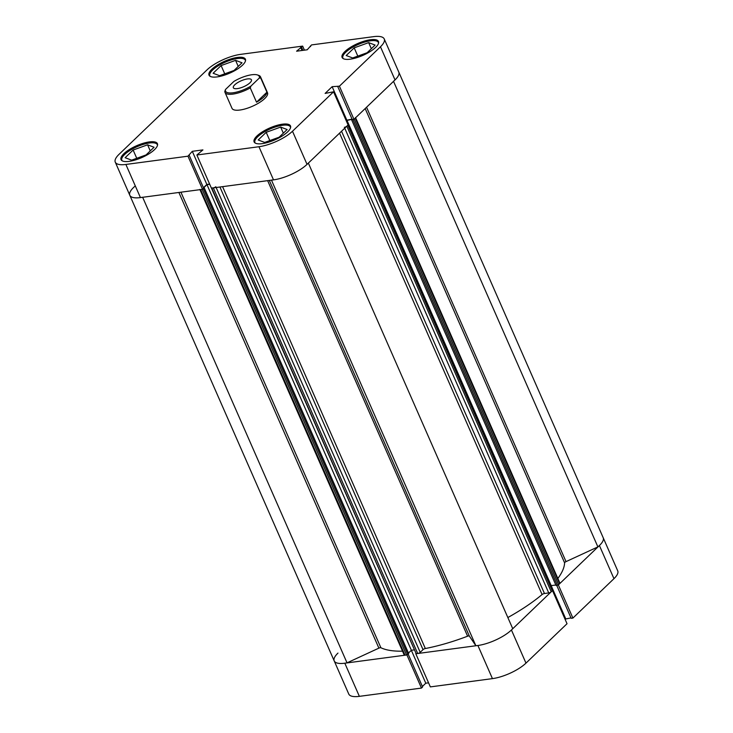 <?xml version="1.0" encoding="UTF-8"?>
<svg xmlns="http://www.w3.org/2000/svg" width="733" height="733" viewBox="0 0 733 733"><rect width="100%" height="100%" fill="white"/><g stroke="black" fill="none" stroke-linecap="round" stroke-linejoin="round"><path stroke-width="1.1" d="M271.448 180.08A26.159 8.512 -23.7 0 0 273.51 179.869A26.159 8.512 -23.7 0 0 308.336 163.028M269.323 180.428L469.34 636.079L475.845 645.7A26.159 8.512 -23.7 0 0 477.898 645.489A26.159 8.512 -23.7 0 0 512.724 628.648L308.364 163.102M135.11 186.1A26.159 8.512 -23.7 0 0 129.814 195.299A26.159 8.512 -23.7 0 0 140.424 197.589A26.159 8.512 -23.7 0 0 142.633 197.232M337.977 653.085A26.159 8.512 -23.7 0 0 334.211 660.919A26.159 8.512 -23.7 0 0 344.822 663.209A26.159 8.512 -23.7 0 0 347.03 662.852L378.897 648.128L178.879 192.467M142.66 197.296L347.03 662.852M222.585 186.649L425.332 648.522A103.683 33.736 -23.7 0 0 467.608 636.198L267.637 180.648M180.923 192.202L380.894 647.752A103.683 33.736 -23.7 0 0 402.527 651.161M557.85 578.465A103.683 33.736 -23.7 0 0 564.593 562.843L365.171 108.557M507.85 617.543A103.683 33.736 -23.7 0 0 542.099 594.545L339.562 133.149M202.592 189.251L203.389 188.802L407.777 654.422L406.54 654.99L202.143 189.371L200.613 189.572L405.001 655.192A1.942 0.632 156.3 0 1 404.222 655.027L199.944 189.664M203.389 188.802L204.278 187.941L203.582 188.033M203.536 187.941L206.972 184.643L209.711 184.276M211.397 188.005L213.321 187.886A1.942 0.632 -23.7 0 0 215.804 186.732M344.345 127.322A1.942 0.632 -23.7 0 0 346.828 126.177L551.216 591.797A1.942 0.632 156.3 0 1 548.733 592.942L544.463 593.51A1.942 0.632 -23.7 0 0 542.099 594.545M348.028 125.022L552.233 590.816L347.845 125.196L346.828 126.177M346.187 120.606L352.133 119.296M352.152 119.332L351.629 119.836L353.865 119.332M355.606 117.747L559.902 583.147A1.942 0.632 156.3 0 1 559.627 583.725L558.61 584.696L354.213 119.076L355.23 118.105A1.942 0.632 -23.7 0 0 355.505 117.527M393.502 81.281A26.159 8.512 -23.7 0 0 398.789 72.081A26.159 8.512 156.3 0 1 395.023 79.915L353.966 119.323L339.416 86.182L380.473 46.775A26.159 8.512 -23.7 0 0 384.239 38.95A26.159 8.512 -23.7 0 0 373.628 36.65L311.534 44.924L307.209 49.789L296.599 51.2L302.656 46.106L304.433 50.156M199.825 189.407A1.942 0.632 -23.7 0 0 200.613 189.572M407.777 654.422L408.666 653.561L204.278 187.941M406.54 654.99L405.001 655.192M380.894 647.752A1.942 0.632 -23.7 0 0 378.897 648.128M366.555 107.238L566.023 561.625L597.89 546.9A26.159 8.512 -23.7 0 0 603.186 537.701L617.727 570.842A26.159 8.512 156.3 0 1 613.961 578.667L572.904 618.084L558.354 584.943L599.411 545.535A26.159 8.512 -23.7 0 0 603.186 537.701L384.239 38.95M566.023 561.625A1.942 0.632 -23.7 0 0 564.593 562.843M558.61 584.696L557.364 585.273L352.976 119.653M351.629 119.836L556.026 585.456L557.364 585.273M550.51 586.29L551.207 585.621L555.825 585.007M552.233 590.816L551.216 591.797M469.34 636.079A1.942 0.632 -23.7 0 0 467.608 636.198M425.332 648.522A1.942 0.632 -23.7 0 0 423.023 649.64L219.937 187.007M216.143 187.511L420.201 652.352L423.023 649.64M420.201 652.352A1.942 0.632 156.3 0 1 417.718 653.506L213.321 187.886M211.791 188.088L416.179 653.708L417.718 653.506M416.179 653.708L211.452 188.134M408.446 653.066L411.369 650.263L414.154 649.896M271.476 180.135L475.845 645.7M393.529 81.345L597.89 546.9M346.819 120.001L551.207 585.621M206.972 184.643L411.369 650.263M359.372 696.35L421.466 688.076L406.916 654.945L344.822 663.209L359.372 696.35A26.159 8.512 156.3 0 1 348.761 694.05L334.211 660.919A26.159 8.512 -23.7 0 0 344.822 663.209M477.898 645.489A26.159 8.512 -23.7 0 0 511.432 629.986L552.49 590.578L567.03 623.719L525.973 663.127A26.159 8.512 156.3 0 1 492.448 678.63L477.898 645.489L415.803 653.763L430.344 686.894L492.448 678.63M556.723 585.355L571.181 618.313L572.904 618.084M565.024 619.147L570.989 617.864M422.382 686.482L425.791 683.211L428.567 682.844M421.466 688.076L422.602 686.986L408.153 654.065M551.179 585.658L565.629 618.579M411.341 650.29L425.791 683.211M343.264 58.64A19.379 6.304 156.3 0 1 342.907 58.09A19.379 6.304 156.3 0 1 351.07 48.222A19.379 6.304 156.3 0 1 370.541 40.81A19.379 6.304 156.3 0 1 378.402 42.514A19.379 6.304 156.3 0 1 378.567 43.137M255.276 143.091A19.379 6.304 156.3 0 1 254.928 142.55A19.379 6.304 156.3 0 1 263.083 132.682A19.379 6.304 156.3 0 1 282.562 125.27A19.379 6.304 156.3 0 1 290.415 126.965A19.379 6.304 156.3 0 1 290.58 127.597M122.2 160.82A19.379 6.304 156.3 0 1 121.852 160.27A19.379 6.304 156.3 0 1 130.007 150.412A19.379 6.304 156.3 0 1 149.477 142.99A19.379 6.304 156.3 0 1 157.338 144.694A19.379 6.304 156.3 0 1 157.503 145.317M210.179 76.36A19.379 6.304 156.3 0 1 209.83 75.811A19.379 6.304 156.3 0 1 217.994 65.952A19.379 6.304 156.3 0 1 237.465 58.53A19.379 6.304 156.3 0 1 245.326 60.234A19.379 6.304 156.3 0 1 245.491 60.857M262.176 143.65A19.864 6.46 -23.7 0 0 282.132 136.045A19.864 6.46 -23.7 0 0 290.497 125.939A19.864 6.46 -23.7 0 0 282.434 124.189A19.864 6.46 -23.7 0 0 262.478 131.793A19.864 6.46 -23.7 0 0 254.113 141.9A19.864 6.46 -23.7 0 0 262.176 143.65M350.154 59.19A19.864 6.46 -23.7 0 0 370.11 51.585A19.864 6.46 -23.7 0 0 378.475 41.479A19.864 6.46 -23.7 0 0 370.422 39.738A19.864 6.46 -23.7 0 0 350.456 47.333A19.864 6.46 -23.7 0 0 342.1 57.449A19.864 6.46 -23.7 0 0 350.154 59.19M217.078 76.91A19.864 6.46 -23.7 0 0 237.034 69.305A19.864 6.46 -23.7 0 0 245.399 59.199A19.864 6.46 -23.7 0 0 237.345 57.458A19.864 6.46 -23.7 0 0 217.38 65.054A19.864 6.46 -23.7 0 0 209.024 75.169A19.864 6.46 -23.7 0 0 217.078 76.91M129.09 161.37A19.864 6.46 -23.7 0 0 149.056 153.765A19.864 6.46 -23.7 0 0 157.412 143.659A19.864 6.46 -23.7 0 0 149.358 141.918A19.864 6.46 -23.7 0 0 129.402 149.514A19.864 6.46 -23.7 0 0 121.037 159.629A19.864 6.46 -23.7 0 0 129.09 161.37M260.508 76.818A19.379 6.304 156.3 0 1 260.673 77.918L259.299 78.055A18.407 5.992 -23.7 0 0 257.393 74.94L258.547 75.307A19.379 6.304 156.3 0 1 260.508 76.818L267.499 92.761A19.379 6.304 156.3 0 1 259.345 102.629A19.379 6.304 156.3 0 1 239.874 110.042A19.379 6.304 156.3 0 1 232.013 108.337L225.013 92.404A19.379 6.304 156.3 0 1 224.839 91.304L225.489 89.49A18.407 5.992 -23.7 0 0 233.002 92.789A18.407 5.992 -23.7 0 0 250.906 86.109L250.265 87.914A19.379 6.304 156.3 0 1 232.874 94.099A19.379 6.304 156.3 0 1 225.013 92.404M211.406 188.143L196.865 155.002L258.96 146.728A26.159 8.512 -23.7 0 0 292.494 131.234L333.542 91.817L348.093 124.958L307.035 164.366A26.159 8.512 156.3 0 1 273.51 179.869L211.406 188.143M196.865 155.002L202.922 149.898L192.303 151.319L187.978 156.184L125.884 164.449A26.159 8.512 -23.7 0 1 115.273 162.158A26.159 8.512 -23.7 0 1 119.039 154.333L207.027 69.873A26.159 8.512 -23.7 0 1 240.552 54.37L302.656 46.106M339.416 86.182L332.141 86.677L325.122 93.412L333.542 91.817M209.629 184.084L206.853 184.459L203.444 187.721M189.114 155.094L203.664 188.234L202.528 189.325L140.424 197.589A26.159 8.512 156.3 0 1 129.814 195.299L334.211 660.919M353.966 119.323L352.243 119.552L337.702 86.412M352.051 119.103L346.086 120.395M187.978 156.184L202.528 189.325M346.691 119.818L332.141 86.677M302.042 50.476L300.649 47.306M302.903 50.357L301.52 47.196M310.618 46.518L310.398 46.014M206.853 184.459L192.303 151.319M242.037 62.791L234.047 70.46L219.588 75.691L213.111 73.254L221.109 65.585L235.568 60.353L242.037 62.791M235.568 60.353L238.243 66.437M221.109 65.585L224.729 73.831M154.058 147.251L146.069 154.92L131.601 160.151L125.132 157.714L133.122 150.036L147.59 144.813L154.058 147.251M147.59 144.813L150.256 150.897M133.122 150.036L136.75 158.291M287.134 129.53L279.145 137.199L264.686 142.431L258.208 139.985L266.198 132.316L280.666 127.084L287.134 129.53M280.666 127.084L283.332 133.177M266.198 132.316L269.826 140.571M375.113 45.07L367.123 52.739L352.665 57.971L346.196 55.525L354.186 47.856L368.644 42.633L375.113 45.07M368.644 42.633L371.319 48.717M354.186 47.856L357.805 56.111M237.345 88.611A9.886 3.216 -23.7 0 0 247.278 84.826A9.886 3.216 -23.7 0 0 251.437 79.796A9.886 3.216 -23.7 0 0 247.433 78.935A9.886 3.216 -23.7 0 0 237.501 82.719A9.886 3.216 -23.7 0 0 233.341 87.749A9.886 3.216 -23.7 0 0 237.345 88.611M257.393 74.94A18.407 5.992 -23.7 0 0 233.873 81.436L225.489 89.49M259.299 78.055L250.906 86.109M266.94 92.184L256.523 102.18A19.379 6.304 -23.7 0 0 266.94 92.184L260.673 77.918M256.523 102.18L250.265 87.914M341.541 131.244L544.463 593.51M548.733 592.942L344.73 128.193M559.627 583.725L355.23 118.105M511.432 629.986L525.973 663.127M613.961 578.667L599.411 545.535M273.51 179.869L258.96 146.728M395.023 79.915L380.473 46.775M125.884 164.449L140.424 197.589M292.494 131.234L307.035 164.366M342.907 58.09L343.108 58.548M254.928 142.55L255.13 143.008M121.852 160.27L122.054 160.729M209.83 75.811L210.032 76.269M115.273 162.158L129.814 195.299M245.326 60.234L245.528 60.692M157.338 144.694L157.54 145.152M290.415 126.965L290.616 127.432M378.402 42.514L378.604 42.972"/></g></svg>
